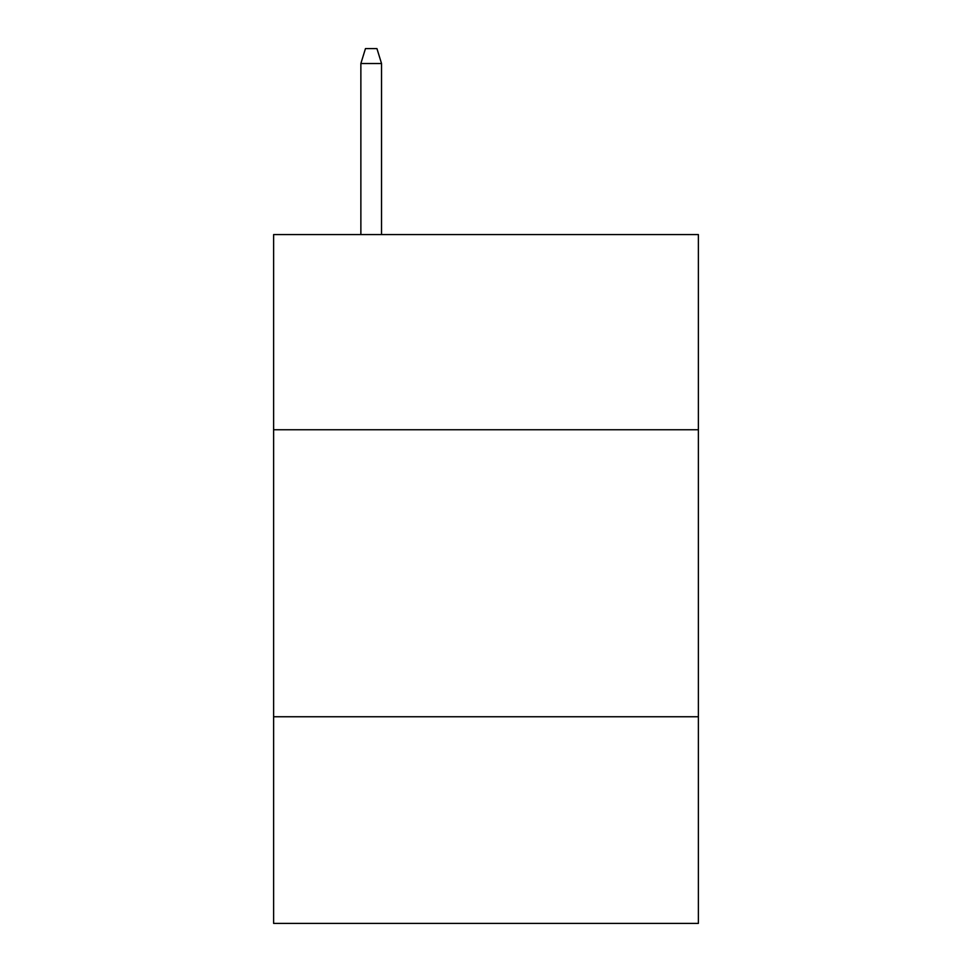 <?xml version="1.0" encoding="UTF-8"?>
<svg xmlns="http://www.w3.org/2000/svg" width="972" height="972" viewBox="0 0 972 972"><rect width="100%" height="100%" fill="white"/><g stroke="black" fill="none" stroke-linecap="round" stroke-linejoin="round"><path stroke-width="1.46" d="M698.382 429.745L698.382 234.58L273.618 234.58L273.618 429.745L698.382 429.745L698.382 923.4L273.618 923.4L273.618 429.745M698.382 716.753L273.618 716.753M381.534 234.58L381.534 63.52L360.867 63.52L360.867 234.58M360.867 63.52L365.46 48.6L376.942 48.6L381.534 63.52"/></g></svg>
